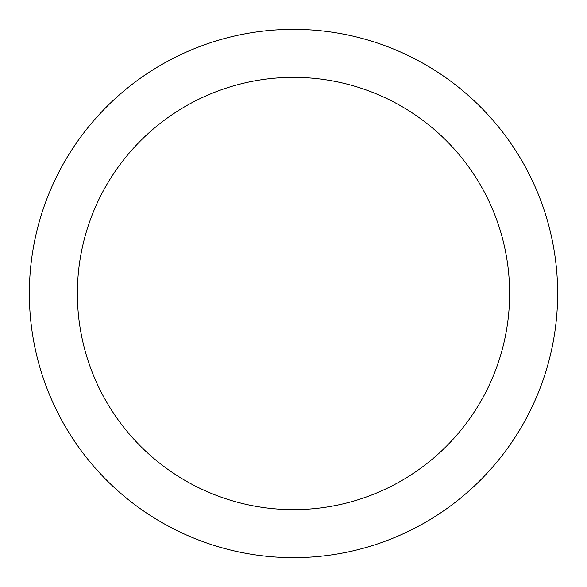 <?xml version="1.0" encoding="UTF-8"?>
<svg xmlns="http://www.w3.org/2000/svg" width="587" height="587" viewBox="0 0 587 587"><rect width="100%" height="100%" fill="white"/><g stroke="black" fill="none" stroke-linecap="round" stroke-linejoin="round"><path stroke-width="0.88" d="M509.626 293.5A216.126 216.126 0 0 1 293.5 509.626A216.126 216.126 0 0 1 77.374 293.5A216.126 216.126 0 0 1 293.5 77.374A216.126 216.126 0 0 1 509.626 293.5M29.35 293.5A264.15 264.15 0 0 0 293.5 557.65A264.15 264.15 0 0 0 557.65 293.5A264.15 264.15 0 0 0 293.5 29.35A264.15 264.15 0 0 0 29.35 293.5"/></g></svg>
